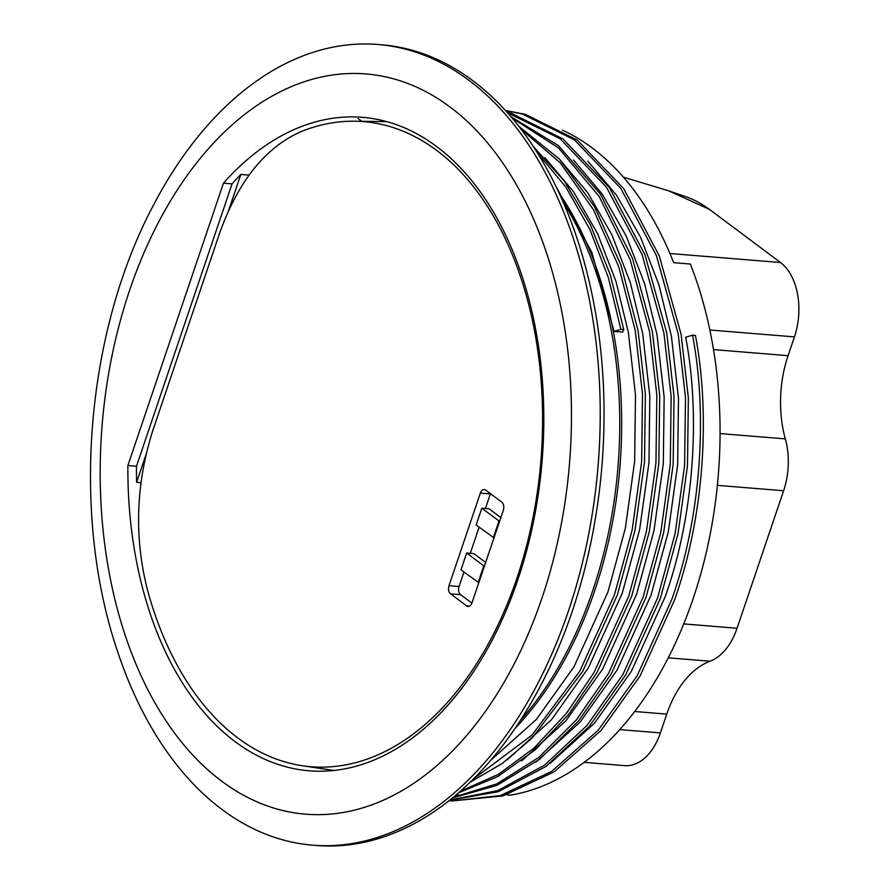 <?xml version="1.0" encoding="UTF-8"?>
<svg xmlns="http://www.w3.org/2000/svg" width="890" height="890" viewBox="0 0 890 890"><rect width="100%" height="100%" fill="white"/><g stroke="black" fill="none" stroke-linecap="round" stroke-linejoin="round"><path stroke-width="1.33" d="M235.105 741.648A327.82 206.936 -85.3 0 0 309.208 770.807A327.82 206.936 -85.3 0 0 533.433 521.84A327.82 206.936 -85.3 0 0 436.556 146.483A327.82 206.936 -85.3 0 0 362.453 117.324A327.82 206.936 -85.3 0 0 223.446 183.184L127.882 465.537A327.82 206.936 -85.3 0 0 235.105 741.648M249.066 175.13L240.823 174.451A327.82 206.936 -85.3 0 0 232.045 183.885L223.446 183.184M221.966 809.455A401.668 253.55 94.7 0 1 117.302 650.646C70.966 513.775 85.729 332.415 153.625 204.834A401.668 253.55 94.7 0 1 378.005 44.5A401.668 253.55 94.7 0 1 468.796 80.234A401.668 253.55 94.7 0 1 587.5 540.13A401.668 253.55 94.7 0 1 312.757 845.189A401.668 253.55 94.7 0 1 221.966 809.455M378.005 44.5L381.821 44.812A401.668 253.55 94.7 0 1 472.623 80.545A401.668 253.55 94.7 0 1 591.316 540.441A401.668 253.55 94.7 0 1 316.584 845.5L312.757 845.189M562.892 201.574A339.88 214.546 94.7 0 1 520.639 720.11M140.998 482.692L136.615 482.336L146.171 454.111M228.697 210.296L240.823 174.451M232.045 183.885L136.482 466.238L127.882 465.537M136.482 466.238A327.82 206.936 -85.3 0 0 136.615 482.336M237.83 737.944A323.626 204.288 -85.3 0 0 302.322 765.734A323.626 204.288 -85.3 0 0 530.918 527.636A323.626 204.288 -85.3 0 0 436.701 150.421A323.626 204.288 -85.3 0 0 354.832 121.218A323.626 204.288 -85.3 0 0 302.711 130.93C266.054 146.394 238.275 180.692 219.385 233.825L153.325 428.98C135.903 482.858 133.923 536.436 147.417 589.725A323.626 204.288 -85.3 0 0 237.83 737.944M450.54 593.852L466.66 605.901A6.174 3.905 -85.3 0 0 468.062 606.457A6.174 3.905 -85.3 0 0 471.989 602.853L503.317 510.304A6.174 3.905 -85.3 0 0 501.782 502.127L485.662 490.079A6.174 3.905 -85.3 0 0 484.271 489.533A6.174 3.905 -85.3 0 0 480.333 493.127L449.005 585.687A6.174 3.905 -85.3 0 0 450.54 593.852L460.575 594.676L471.889 603.131M490.468 493.672A6.174 3.905 -85.3 0 0 490.368 493.95L485.462 508.457M479.109 527.203L470.265 553.335M463.924 572.081L459.04 586.499A6.174 3.905 -85.3 0 0 460.575 594.676M485.662 562.469L473.825 553.625L466.66 553.035L460.964 569.867L478.798 582.739M500.848 517.591L489.011 508.746L481.846 508.168L476.15 524.989L493.983 537.86M478.108 582.683L483.804 565.851L484.494 565.907M483.804 565.851L466.66 553.035M493.305 537.805L499.001 520.984L499.679 521.039M499.001 520.984L481.846 508.168M473.636 778.895L531.931 735.151L579.802 671.205L614.478 594.776L632.145 530.051L641.634 461.81L642.491 394.048L635.238 330.524L618.884 267.078L593.441 209.651L560.044 162.603L520.939 129.106M470.398 782.076L502.238 763.486L532.12 738.088L582.672 671.438L617.337 595.01L635.004 530.284L644.505 462.043L645.361 394.281L638.097 330.757L621.098 265.42L594.453 206.625L559.476 159.121L518.714 126.224M460.631 791.121L498.367 774.378L534.145 747.967L566.452 713.29L594.131 672.373L628.807 595.944L646.474 531.219L655.963 462.978L656.82 395.216L649.567 331.692L630.198 259.78L599.181 196.49L558.553 147.985L512.05 118.036M458.828 792.701L497.822 776.569L534.912 750.07L568.399 714.681L597.001 672.606L631.666 596.178L649.333 531.452L658.834 463.212L659.69 395.449L652.426 331.926L632.523 258.556L600.494 194.332L558.586 145.749L510.849 116.623M453.5 797.206L496.909 783.845L538.706 757.479L576.498 719.765L608.471 673.541L643.136 597.112L660.803 532.387L670.292 464.146L671.149 396.384L663.895 332.86L642.079 254.473L606.457 187.178L560.077 138.684L507.422 112.718M452.565 797.985L496.932 785.369L539.796 759.126L578.589 720.922L611.33 673.774L646.006 597.346L663.662 532.62L673.163 464.38L674.019 396.617L666.766 333.094L644.939 254.707L609.327 187.412L562.947 138.918L511.016 113.141L506.866 112.084M450.04 800.01L497.855 790.576L544.669 765.089L587.166 725.272L622.8 674.709L657.465 598.28L675.132 533.555L684.621 465.314L685.489 397.552L678.225 334.028L656.408 255.641L620.786 188.346L574.417 139.852L522.475 114.076L505.52 110.605M449.673 800.299L498.255 791.7L545.982 766.446L589.358 726.285L625.659 674.943L660.335 598.514L678.002 533.789L687.492 465.548L688.348 397.786L681.095 334.262L659.268 255.875L623.656 188.58L577.276 140.086L525.345 114.309L505.387 110.449M671.794 599.448C701.009 517.157 707.839 415.307 692.553 335.196L695.424 335.43C710.71 415.541 703.879 517.39 674.665 599.682L639.999 676.111L601.039 730.479L554.225 771.83L502.995 795.883L451.564 801.011L500.391 795.571L551.533 771.485L598.247 730.167L637.129 675.877L671.794 599.448M449.072 800.778L450.151 800.889M562.413 130.14A339.88 214.546 94.7 0 1 673.652 262.672L690.373 264.03A339.88 214.546 94.7 0 1 693.087 598.781A339.88 214.546 94.7 0 1 510.604 795.126L506.677 794.803M550.254 763.297L594.409 723.303L631.266 671.516L665.297 596.523C693.977 515.766 700.686 415.83 685.701 337.221L692.553 335.196M535.913 762.129L580.08 722.135L616.937 670.348L650.968 595.354L668.312 531.842L677.635 464.88L678.491 398.386L671.372 336.053L658.956 284.911L640.522 237.141L616.492 195.188L587.834 161.135M521.585 760.961L565.751 720.967L602.608 669.18L636.639 594.186L653.983 530.674L663.306 463.712L664.163 397.218L657.043 334.885L644.627 283.743L626.193 235.972L602.163 194.02L573.494 159.966M507.255 759.793L551.422 719.81L588.279 668.012L622.31 593.018L639.654 529.505L648.977 462.544L649.822 396.05L642.714 333.717L630.298 282.575L611.864 234.804L587.834 192.852L559.165 158.798M491.28 759.76L536.37 719.454L573.95 666.844L607.981 591.85L625.325 528.337L634.648 461.376L635.493 394.882L628.385 332.549L615.969 281.407L597.535 233.636L573.505 191.684L544.836 157.63M614.056 331.38L620.897 329.356L623.768 329.589L622.711 332.092L614.056 331.38L591.761 252.215L555.149 184.886M558.976 192.874A339.88 214.546 94.7 0 1 594.687 590.771A339.88 214.546 94.7 0 1 515.366 728.065M623.768 329.589L610.406 275.221L590.37 224.725L564.182 180.915L533.032 146.127M620.897 329.356L608.415 277.78L589.914 229.542L565.817 187.056L537.059 152.39M361.741 121.307L358.091 118.581M584.24 762.341L624.613 765.634A56.237 35.5 -85.3 0 0 660.391 732.904L666.755 714.114A95.163 60.075 94.7 0 1 710.064 661.226A59.319 37.447 -85.3 0 0 737.065 628.251L783.612 490.746A59.319 37.447 -85.3 0 0 785.325 438.881A95.163 60.075 94.7 0 1 788.073 355.677L794.436 336.887A56.237 35.5 -85.3 0 0 780.508 262.517L709.341 209.328L668.579 190.805L623.389 177.155M709.341 209.328A185.387 117.024 -85.3 0 0 685.701 196.668L668.579 190.805M221.721 781.198A371.397 234.437 94.7 0 1 129.706 290.018A371.397 234.437 94.7 0 1 449.94 106.934A371.397 234.437 94.7 0 1 541.954 598.125A371.397 234.437 94.7 0 1 221.721 781.198M469.52 606.135L466.66 605.901M490.368 493.95L480.333 493.127M459.04 586.499L449.005 585.687M683.765 623.912L737.065 628.251M668.301 657.821L710.064 661.226M717.373 485.35L783.612 490.746M720.066 433.564L785.325 438.881M713.48 349.592L788.073 355.677M709.831 329.99L794.436 336.887M669.903 253.505L780.508 262.517M619.785 729.6L660.391 732.904M634.748 711.51L666.755 714.114M302.322 765.734L333.973 770.484M354.832 121.218L386.839 121.652M460.13 795.193L456.281 794.881"/></g></svg>
